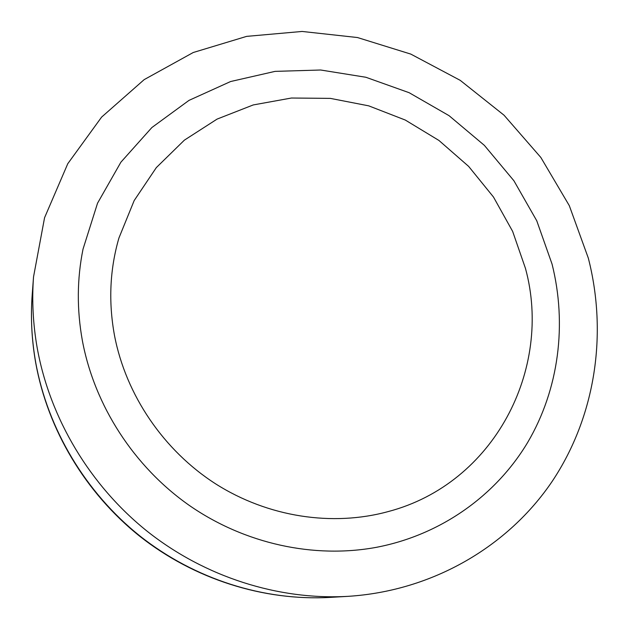 <?xml version="1.0" encoding="UTF-8"?>
<svg xmlns="http://www.w3.org/2000/svg" width="629" height="629" viewBox="0 0 629 629"><rect width="100%" height="100%" fill="white"/><g stroke="black" fill="none" stroke-linecap="round" stroke-linejoin="round"><path stroke-width="0.94" d="M588.335 258.165L569.3 205.644L540.83 157.447L504.033 115.201L460.2 80.331L410.792 54.094L357.476 37.536L302.101 31.45L246.647 36.372L193.252 52.506L144.167 79.631L101.615 117.096L67.775 163.705L44.565 217.72L33.534 276.886C31.78 300.481 33.015 324.242 37.245 348.151C49.958 418.403 89.939 485.494 147.453 531.481C205.211 577.163 278.419 600.255 347.845 596.355C432.87 591.048 508.397 546.216 552.27 481.24C595.805 415.84 607.622 333.433 588.335 258.165M82.399 340.776C94.523 405.508 133.898 466.584 189.313 505.425C244.925 543.991 314.123 558.843 376.433 547.316C441.039 534.957 495.998 495.416 527.7 442.384C559.071 389.036 567.083 324.084 552.058 264.086L536.757 220.771L513.917 180.767L484.354 145.354L449.051 115.665L409.133 92.699L365.881 77.265L320.68 70.008L275.054 71.376L230.599 81.534L188.983 100.388L151.88 127.53L120.902 162.18L97.534 203.206L83.028 249.108C76.966 279.032 76.754 309.586 82.399 340.776C94.523 405.508 133.898 466.584 189.313 505.425C244.925 543.991 314.123 558.843 376.433 547.316C441.039 534.957 495.998 495.416 527.7 442.384C559.071 389.036 567.083 324.084 552.058 264.086L536.757 220.771L513.917 180.767L484.354 145.354L449.051 115.665L409.133 92.699L365.881 77.265L320.68 70.008L275.054 71.376L230.599 81.534L188.983 100.388L151.88 127.53L120.902 162.18L97.534 203.206L83.028 249.108C76.966 279.032 76.754 309.586 82.399 340.776M114.509 335.532C125.902 394.949 163.579 450.498 215.755 483.937C268.103 517.132 332.379 526.835 388.148 511.589C494.41 483.67 552.899 368.806 525.474 268.426L512.635 231.37L493.466 197.003L468.636 166.386L438.94 140.456L405.28 120.045L368.712 105.845L330.351 98.383L291.431 98.022L253.235 104.941L217.107 119.085L184.368 140.157L156.322 167.605L134.174 200.572L118.944 237.966C109.823 269.393 108.337 301.92 114.509 335.532C125.902 394.949 163.579 450.498 215.755 483.937C268.103 517.132 332.379 526.835 388.148 511.589C494.41 483.67 552.899 368.806 525.474 268.426L512.635 231.37L493.466 197.003L468.636 166.386L438.94 140.456L405.28 120.045L368.712 105.845L330.351 98.383L291.431 98.022L253.235 104.941L217.107 119.085L184.368 140.157L156.322 167.605L134.174 200.572L118.944 237.966C109.823 269.393 108.337 301.92 114.509 335.532M330.005 597.401C263.394 601.112 194.109 579.191 139.654 536.183C85.458 492.853 47.788 429.717 35.704 362.862C31.686 340.085 30.522 317.362 32.205 294.71C30.53 317.142 31.702 339.699 35.696 362.39C47.733 429.041 85.536 492.523 139.968 536.034C194.636 579.246 263.999 601.104 330.005 597.401L347.845 596.355M32.205 294.71L33.534 276.886"/></g></svg>
